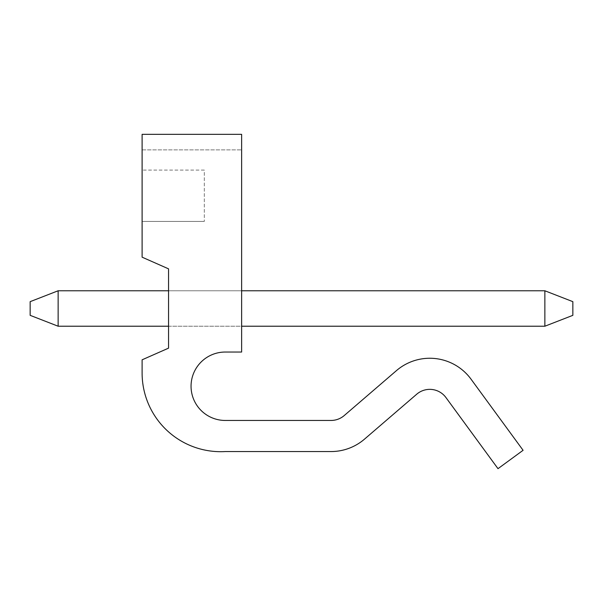<?xml version="1.0" encoding="UTF-8"?>
<svg xmlns="http://www.w3.org/2000/svg" width="603" height="603" viewBox="0 0 603 603"><rect width="100%" height="100%" fill="white"/><g stroke="black" fill="none" stroke-linecap="round" stroke-linejoin="round"><path stroke-width="0.45" stroke-dasharray="3.02 2.26" d="M225.266 451.557L331.009 451.557A51.376 51.376 0 0 0 364.514 439.127L416.726 394.204A20.027 20.027 0 0 1 445.949 397.558L497.995 468.667L523.087 450.298L471.049 379.189A51.127 51.127 0 0 0 396.442 370.626L344.23 415.55A20.276 20.276 0 0 1 331.009 420.457L225.266 420.457A34.213 34.213 0 0 1 191.053 386.252A34.213 34.213 0 0 1 225.266 352.039L241.63 352.039L241.63 134.333L142.112 134.333L142.112 257.18L168.546 268.848L168.546 348.15L142.112 359.81L142.112 373.069A78.624 78.624 0 0 0 225.266 451.557M241.63 290.774L241.63 326.223L241.63 290.774L241.63 326.223L241.63 290.774L168.546 290.774L168.546 326.223L168.546 290.774L168.546 326.223L168.546 290.774L241.63 290.774L168.546 290.774M241.63 134.333L241.63 149.883L241.63 134.333L142.112 134.333L142.112 149.883L142.112 134.333L241.63 134.333M142.112 221.414L142.112 170.099L142.112 221.414L142.112 170.099L142.112 221.414L204.311 221.414L142.112 221.414L204.311 221.414L204.311 170.099L142.112 170.099L204.311 170.099L204.311 221.414L142.112 221.414M168.546 326.223L241.63 326.223M204.311 170.099L142.112 170.099L204.311 170.099L204.311 221.414L204.311 170.099M142.112 149.883L241.63 149.883L142.112 149.883M58.137 290.774L30.15 301.658L30.15 315.339L30.15 301.658L30.15 315.339L58.137 326.223L58.137 290.774L30.15 301.658L58.137 290.774L58.137 326.223L58.137 290.774L544.863 290.774L572.85 301.658L544.863 290.774L544.863 326.223L58.137 326.223L544.863 326.223L572.85 315.339L572.85 301.658L572.85 315.339L544.863 326.223L544.863 290.774L58.137 290.774L544.863 290.774L544.863 326.223L58.137 326.223L30.15 315.339L58.137 326.223M544.863 326.223L572.85 315.339L572.85 301.658L544.863 290.774"/><path stroke-width="0.9" d="M225.266 451.557L331.009 451.557A51.376 51.376 0 0 0 364.514 439.127L416.726 394.204A20.027 20.027 0 0 1 445.949 397.558L497.995 468.667L523.087 450.298L471.049 379.189A51.127 51.127 0 0 0 396.442 370.626L344.23 415.55A20.276 20.276 0 0 1 331.009 420.457L225.266 420.457A34.213 34.213 0 0 1 191.053 386.252A34.213 34.213 0 0 1 225.266 352.039L241.63 352.039L241.63 134.333L142.112 134.333L142.112 257.18L168.546 268.848L168.546 348.15L142.112 359.81L142.112 373.069A78.624 78.624 0 0 0 225.266 451.557M58.137 326.223L30.15 315.339L30.15 301.658L58.137 290.774L58.137 326.223L168.546 326.223M544.863 326.223L544.863 290.774L572.85 301.658L572.85 315.339L544.863 326.223L241.63 326.223M544.863 290.774L241.63 290.774M168.546 290.774L58.137 290.774"/></g></svg>
